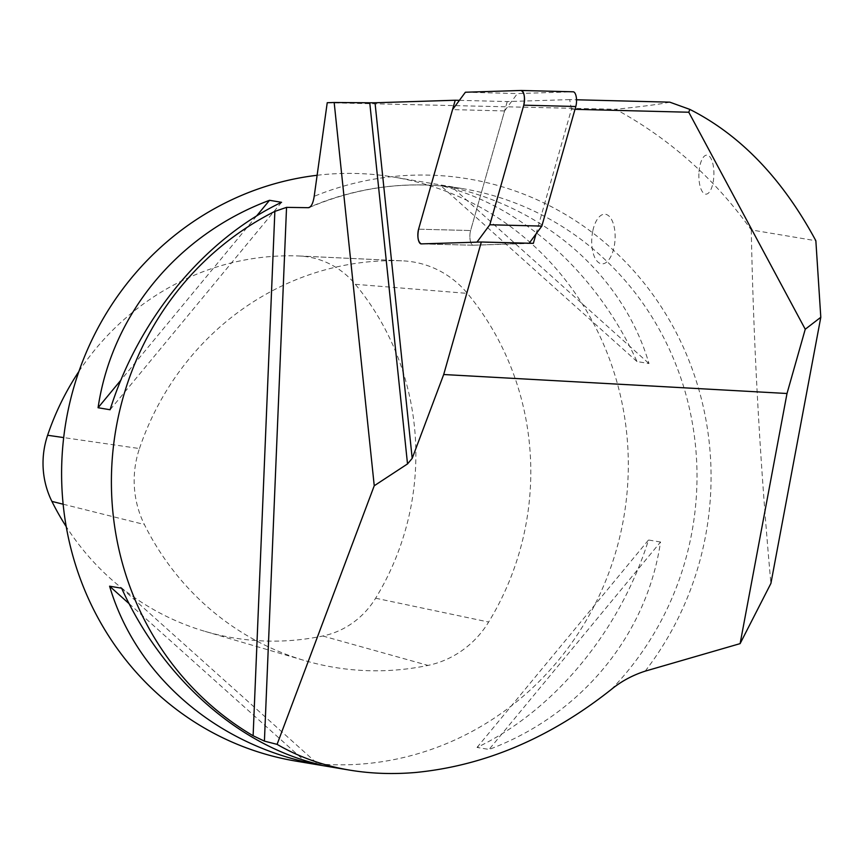 <?xml version="1.0" encoding="UTF-8"?>
<svg xmlns="http://www.w3.org/2000/svg" width="864" height="864" viewBox="0 0 864 864"><rect width="100%" height="100%" fill="white"/><g stroke="black" fill="none" stroke-linecap="round" stroke-linejoin="round"><path stroke-width="0.65" stroke-dasharray="4.32 3.24" d="M536.026 233.96L571.439 109.242L575.003 109.328M669.784 102.157C660.496 104.155 642.46 106.531 615.665 109.285A420.433 401.846 99.5 0 1 751.259 229.921L815.854 240.743M751.259 229.921C753.559 346.594 760.115 464.432 770.904 583.427M571.439 109.242L569.668 99.608L576.536 99.781M327.229 102.719L615.665 109.285M317.088 175.284A296.082 282.992 -80.5 0 1 393.887 177.109A296.082 282.992 -80.5 0 1 627.912 480.46A296.082 282.992 -80.5 0 1 364.014 763.852A296.082 282.992 -80.5 0 1 296.028 761.13M452.736 187.639L440.716 185.62C521.424 205.103 596.84 272.7 636.973 361.53L648.994 363.55C623.56 277.182 548.154 209.585 452.736 187.639L648.994 363.55M660.528 542.009L648.508 540C620.017 630.99 554.126 710.694 477.047 747.436L489.067 749.444C580.846 715.176 646.736 635.461 660.528 542.009L489.067 749.444M569.668 99.608L507.244 101.574L459.389 100.343M78.905 371.444A264.254 252.58 -80.5 0 1 298.242 255.949A83.765 80.06 -80.5 0 1 299.149 255.982A83.765 80.06 -80.5 0 1 355.32 284.31A264.254 252.58 -80.5 0 1 375.624 598.212A83.765 80.06 -80.5 0 1 322.812 636.001A264.254 252.58 -80.5 0 1 205.114 631.4A264.254 252.58 -80.5 0 1 66.226 526.63M139.46 448.556A276.664 264.438 -80.5 0 1 401.846 260.82A96.163 91.919 -80.5 0 1 402.894 260.863A96.163 91.919 -80.5 0 1 467.392 293.382A276.664 264.438 -80.5 0 1 488.646 622.037A96.163 91.919 -80.5 0 1 428.015 665.41A276.664 264.438 -80.5 0 1 304.787 660.604A276.664 264.438 -80.5 0 1 144.374 524.502A96.163 91.919 -80.5 0 1 139.46 448.556L63.688 437.584M129.136 603.698L303.653 760.126M121.63 588.211L317.887 764.122M477.047 747.436L648.508 540M636.973 361.53L440.716 185.62M256.554 216.011L120.863 380.16M281.556 202.316L110.095 409.752M507.244 101.574L470.61 230.526A9.407 3.607 -88.5 0 0 470.189 240.17A9.407 3.607 -88.5 0 0 473.245 245.225A9.407 3.607 -88.5 0 0 473.321 245.225L533.358 243.335M698.911 173.686A19.537 7.506 -88.5 0 0 709.452 191.981A19.537 7.506 -88.5 0 0 710.802 158.188A19.537 7.506 -88.5 0 0 698.911 173.686M592.726 231.293A24.872 11.632 -86.5 0 0 604.649 263.336A24.872 11.632 -86.5 0 0 612.889 222.458A24.872 11.632 -86.5 0 0 592.726 231.293M529.178 243.227L473.321 245.225A9.407 3.607 91.5 0 1 473.245 245.225A9.407 3.607 91.5 0 1 470.189 240.17A9.407 3.607 91.5 0 1 470.61 230.526L504.576 110.938L517.417 93.56L573.091 91.8M476.96 242.136L528.995 243.464M465.394 92.232L517.417 93.56M504.576 110.938L452.542 109.609M645.181 671.144A306.612 293.058 99.5 0 0 655.798 298.75A306.612 293.058 99.5 0 0 314.194 196.322M611.356 689.407A296.082 282.992 99.5 0 0 684.407 389.254A296.082 282.992 99.5 0 0 462.575 188.611A296.082 282.992 99.5 0 0 310.165 206.939M63.137 504.209L144.374 524.502M298.242 255.949L401.846 260.82M355.32 284.31L467.392 293.382M375.624 598.212L488.646 622.037M322.812 636.001L428.015 665.41M473.321 245.225L421.286 243.896L473.321 245.225M418.586 229.198L470.61 230.526L418.586 229.198M309.301 207.511C358.96 186.408 410.054 180.112 462.575 188.611L393.887 177.109M299.149 255.982L402.894 260.863M205.114 631.4L304.787 660.604M473.245 245.225L421.211 243.896L473.245 245.225"/><path stroke-width="1.3" d="M576.536 99.781L669.784 102.157L689.839 109.404C740.448 134.989 782.449 178.762 815.854 240.743L820.8 317.282L770.904 583.427L740.113 643.626L787.007 393.498L443.696 374.522L481.324 242.006L533.358 243.335L536.026 233.96M787.007 393.498L805.248 329.238L688.781 112.234L575.003 109.328M688.781 112.234L689.839 109.404M740.113 643.626L645.181 671.144C632.48 675.259 621.205 681.35 611.356 689.407C549.99 738.04 484.715 765.731 415.53 772.492C392.731 774.425 370.764 773.626 349.628 770.116C323.071 765.612 298.89 757.026 277.085 744.358L374.242 485.752L407.516 463.925L369.76 102.784L334.174 102.492L374.242 485.752M274.86 211.378A296.082 282.992 99.5 0 0 111.661 469.022A296.082 282.992 99.5 0 0 253.12 735.75L274.86 211.378L286.546 207.371L308.416 207.695C311.213 207.09 313.135 203.299 314.194 196.322L327.229 102.719L334.174 102.492M443.696 374.522L412.193 458.363L407.516 463.925M349.628 770.116L296.028 761.13A296.082 282.992 -80.5 0 1 61.798 462.38A296.082 282.992 -80.5 0 1 317.088 175.284M277.085 744.358L264.416 741.128L253.12 735.75M317.887 764.122L305.867 762.113C210.449 740.167 135.043 672.57 109.609 586.202L121.63 588.211C161.762 677.041 237.168 744.638 317.887 764.122M110.095 409.752L98.075 407.732C111.866 314.28 177.757 234.565 269.536 200.297L281.556 202.316C204.476 239.047 138.586 318.762 110.095 409.752M310.165 206.939A296.082 282.992 99.5 0 0 308.416 207.695L309.301 207.511M521.219 90.482L573.091 91.8A9.407 3.607 91.5 0 1 573.178 91.8A9.407 3.607 91.5 0 1 576.234 96.854A9.407 3.607 91.5 0 1 575.802 106.499L523.768 105.17A9.407 3.607 -88.5 0 0 524.2 95.526A9.407 3.607 -88.5 0 0 521.143 90.472A9.407 3.607 -88.5 0 0 521.057 90.472L465.394 92.232L452.542 109.609L418.586 229.198A9.407 3.607 -88.5 0 0 418.154 238.842A9.407 3.607 -88.5 0 0 421.211 243.896A9.407 3.607 -88.5 0 1 418.154 238.842A9.407 3.607 -88.5 0 1 418.586 229.198L455.209 100.246L375.019 102.773L412.193 458.363M481.324 242.006L421.286 243.896A9.407 3.607 -88.5 0 1 421.211 243.896A9.407 3.607 -88.5 0 0 421.286 243.896L476.96 242.136L489.812 224.759L523.768 105.17C525.182 97.135 524.286 92.232 521.057 90.472L465.394 92.232L452.542 109.609L418.586 229.198C417.172 237.233 418.068 242.136 421.286 243.896L476.96 242.136L489.812 224.759L523.768 105.17M369.76 102.784L375.019 102.773M459.389 100.343L455.209 100.246M66.226 526.63A264.254 252.58 -80.5 0 1 51.905 501.401A83.765 80.06 -80.5 0 1 47.617 435.262A264.254 252.58 -80.5 0 1 78.905 371.444M109.609 586.202L129.136 603.698M303.653 760.126L305.867 762.113M269.536 200.297L256.554 216.011M120.863 380.16L98.075 407.732M805.248 329.238L820.8 317.282M575.802 106.499L541.836 226.087L529.178 243.227M541.836 226.087L489.812 224.759M286.546 207.371L264.416 741.128M47.617 435.262L63.688 437.584M51.905 501.401L63.137 504.209M573.178 91.8L521.143 90.472"/></g></svg>
